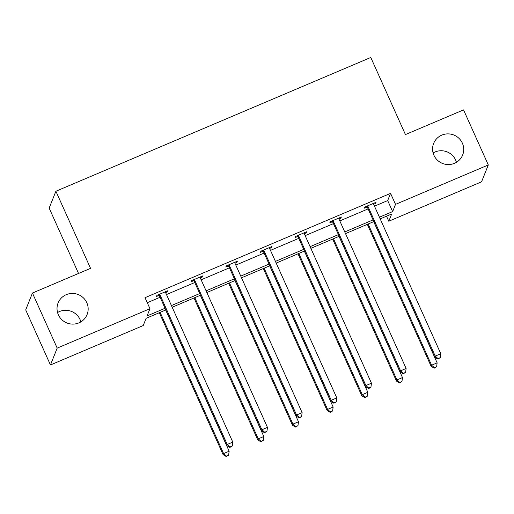 <?xml version="1.0" encoding="UTF-8"?>
<svg xmlns="http://www.w3.org/2000/svg" width="514" height="514" viewBox="0 0 514 514"><rect width="100%" height="100%" fill="white"/><g stroke="black" fill="none" stroke-linecap="round" stroke-linejoin="round"><path stroke-width="0.77" d="M57.555 312.531A15.613 15.291 -158.2 0 1 80.075 319.586A15.613 15.291 -158.2 0 1 80.891 321.867M86.815 302.733A15.613 15.291 -158.2 0 1 87.091 314.568A15.613 15.291 -158.2 0 1 72.949 324.109A15.613 15.291 -158.2 0 1 58.371 314.812A15.613 15.291 -158.2 0 1 58.095 302.977A15.613 15.291 -158.2 0 1 72.236 293.436A15.613 15.291 -158.2 0 1 86.815 302.733M433.109 152.979A15.613 15.291 -158.2 0 1 455.629 160.034A15.613 15.291 -158.2 0 1 456.445 162.315M462.369 143.181A15.613 15.291 -158.2 0 1 462.645 155.016A15.613 15.291 -158.2 0 1 448.504 164.557A15.613 15.291 -158.2 0 1 433.925 155.26A15.613 15.291 -158.2 0 1 433.649 143.425A15.613 15.291 -158.2 0 1 447.79 133.884A15.613 15.291 -158.2 0 1 462.369 143.181M78.533 273.454L49.158 208.099L55.897 191.247L370.787 57.472L405.437 134.572L463.551 109.887L488.3 164.955L481.56 181.808L388.783 221.226L391.668 214.004L380.187 218.887M386.522 216.195L388.783 221.226M165.816 309.955L146.117 318.327L143.226 325.548L50.449 364.966L57.189 348.113L149.966 308.696L147.081 315.917L165.058 308.278M57.189 348.113L32.44 293.038L25.7 309.891L50.449 364.966M201.886 276.262L202.24 277.052L202.696 275.915L191.587 280.638L191.131 281.775L193.617 280.721M202.24 277.052L200.306 277.881M271.219 246.804L271.572 247.6L272.028 246.463L260.919 251.179L260.463 252.323L262.95 251.262M271.572 247.6L269.638 248.423M340.551 217.351L340.911 218.142L341.36 217.004L330.251 221.727L329.795 222.864L332.282 221.81M340.911 218.142L338.97 218.964M147.28 302.714L160.111 297.259M166.478 294.554L194.78 282.533M201.147 279.828L229.443 267.807M235.81 265.102L264.112 253.074M270.48 250.369L298.775 238.348M305.143 235.643L333.445 223.622M339.812 220.917L368.114 208.896M374.481 206.191L387.684 200.576L390.569 193.36L145.019 297.683L149.966 308.696M375.22 202.625L375.573 203.416L376.03 202.278L364.921 207.001L364.465 208.138L366.951 207.078M375.573 203.416L373.639 204.238M305.881 232.077L306.241 232.874L306.697 231.73L295.582 236.453L295.132 237.59L297.619 236.536M306.241 232.874L304.301 233.697M236.549 261.536L236.909 262.326L237.365 261.189L226.25 265.911L225.794 267.049L228.28 265.995M236.909 262.326L234.969 263.149M167.217 290.988L167.577 291.785L168.027 290.648L156.918 295.364L156.462 296.501L158.948 295.447M167.577 291.785L165.636 292.607M32.44 293.038L90.548 268.353L55.897 191.247M390.569 193.36L395.523 204.373L488.3 164.955M373.819 221.592L345.517 233.613M339.15 236.318L310.854 248.339M304.487 251.044L276.185 263.072M269.818 265.777L241.516 277.798M235.149 280.503L206.853 292.524M200.486 295.229L172.184 307.25M379.428 217.204L392.638 211.595L395.523 204.373M171.432 305.573L199.728 293.545M206.095 290.84L234.397 278.819M240.764 276.114L269.06 264.093M275.427 261.388L303.729 249.361M310.096 246.656L338.392 234.635M344.765 231.93L373.061 219.908M387.684 200.576L392.638 211.595M368.21 206.962L367.754 208.099L434.78 357.236L435.236 356.099L368.21 206.962A2.441 2.39 21.8 0 0 367.683 206.21L367.407 205.941M438.05 358.599L437.87 359.055L440.273 357.654L438.05 358.599L435.236 356.099L440.794 353.741L373.768 204.604A2.441 2.39 21.8 0 1 373.556 203.711L373.543 203.332M367.754 208.099A2.441 2.39 21.8 0 0 367.227 207.348L366.27 206.422M434.78 357.236L437.87 359.055M440.273 357.654L440.794 353.741M367.324 224.348L431.137 366.347L431.593 365.21L437.151 362.852L373.691 221.643M368.133 224.008L431.593 365.21L434.414 367.709L434.227 368.165L436.63 366.765L434.414 367.709M437.151 362.852L436.63 366.765M434.227 368.165L431.137 366.347M333.547 221.688L333.091 222.832L400.117 371.969L400.567 370.825L333.547 221.688A2.441 2.39 21.8 0 0 333.014 220.936L332.738 220.667M403.387 373.325L403.201 373.781L405.61 372.38L403.387 373.325L400.567 370.825L406.124 368.467L339.099 219.33A2.441 2.39 21.8 0 1 338.893 218.437L338.874 218.064M333.091 222.832A2.441 2.39 21.8 0 0 332.558 222.074L331.601 221.148M400.117 371.969L403.201 373.781M405.61 372.38L406.124 368.467M298.878 236.421L298.422 237.558L365.448 386.695L365.904 385.558L298.878 236.421A2.441 2.39 21.8 0 0 298.345 235.663L298.069 235.399M368.718 388.051L368.538 388.507L370.761 387.562L370.941 387.106L368.718 388.051L365.904 385.558L371.455 383.193L304.436 234.056A2.441 2.39 21.8 0 1 304.224 233.17L304.211 232.791M298.422 237.558A2.441 2.39 21.8 0 0 297.895 236.806L296.938 235.881M365.448 386.695L368.538 388.507M370.941 387.106L371.455 383.193M332.654 239.081L396.474 381.08L396.93 379.936L402.481 377.578L339.022 236.376M333.464 238.734L396.93 379.936L399.744 382.435L399.564 382.891L401.967 381.491L399.744 382.435M402.481 377.578L401.967 381.491M399.564 382.891L396.474 381.08M297.991 253.807L361.805 395.806L362.261 394.668L367.818 392.304L304.359 251.102M298.801 253.46L362.261 394.668L365.075 397.161L364.895 397.618L367.298 396.217L365.075 397.161M367.818 392.304L367.298 396.217M364.895 397.618L361.805 395.806M264.209 251.147L263.753 252.284L330.778 401.421L331.234 400.284L264.209 251.147A2.441 2.39 21.8 0 0 263.682 250.395L263.406 250.125M334.055 402.783L333.869 403.239L336.278 401.839L334.055 402.783L331.234 400.284L336.792 397.926L269.766 248.789A2.441 2.39 21.8 0 1 269.554 247.896L269.542 247.517M263.753 252.284A2.441 2.39 21.8 0 0 263.226 251.532L262.268 250.607M330.778 401.421L333.869 403.239M336.278 401.839L336.792 397.926M263.322 268.533L327.135 410.532L327.591 409.395L333.149 407.037L269.689 265.828M264.132 268.186L327.591 409.395L330.412 411.894L330.226 412.344L332.635 410.949L330.412 411.894M333.149 407.037L332.635 410.949M330.226 412.344L327.135 410.532M229.546 265.873L229.09 267.017L296.115 416.147L296.572 415.01L229.546 265.873A2.441 2.39 21.8 0 0 229.013 265.121L228.736 264.851M299.386 417.509L299.206 417.966L301.609 416.565L299.386 417.509L296.572 415.01L302.123 412.652L235.097 263.515A2.441 2.39 21.8 0 1 234.892 262.622L234.879 262.243M229.09 267.017A2.441 2.39 21.8 0 0 228.557 266.258L227.606 265.333M296.115 416.147L299.206 417.966M301.609 416.565L302.123 412.652M228.653 283.259L292.472 425.258L292.929 424.121L298.48 421.763L235.02 280.554M229.469 282.918L292.929 424.121L295.743 426.62L295.563 427.076L297.966 425.676L295.743 426.62M298.48 421.763L297.966 425.676M295.563 427.076L292.472 425.258M194.877 280.605L194.421 281.743L261.446 430.88L261.902 429.743L194.877 280.605A2.441 2.39 21.8 0 0 194.35 279.847L194.074 279.584M264.716 432.235L264.537 432.692L266.939 431.291L264.716 432.235L261.902 429.743L267.46 427.378L200.434 278.241A2.441 2.39 21.8 0 1 200.222 277.354L200.209 276.975M194.421 281.743A2.441 2.39 21.8 0 0 193.894 280.985L192.936 280.066M261.446 430.88L264.537 432.692M266.939 431.291L267.46 427.378M193.99 297.991L257.803 439.99L258.259 438.847L263.817 436.489L200.357 295.287M194.8 297.645L258.259 438.847L261.08 441.346L260.894 441.802L263.296 440.402L261.08 441.346M263.817 436.489L263.296 440.402M260.894 441.802L257.803 439.99M160.214 295.332L159.758 296.469L226.783 445.606L227.233 444.469L160.214 295.332A2.441 2.39 21.8 0 0 159.681 294.573L159.404 294.31M230.054 446.962L229.874 447.418L232.277 446.024L230.054 446.962L227.233 444.469L232.791 442.104L165.765 292.967A2.441 2.39 21.8 0 1 165.559 292.08L165.547 291.701M159.758 296.469A2.441 2.39 21.8 0 0 159.224 295.717L158.267 294.792M226.783 445.606L229.874 447.418M232.277 446.024L232.791 442.104M159.321 312.718L223.14 454.717L223.596 453.579L229.148 451.215L165.688 310.013M160.137 312.371L223.596 453.579L226.411 456.072L226.231 456.528L228.634 455.128L226.411 456.072M229.148 451.215L228.634 455.128M226.231 456.528L223.14 454.717M367.683 206.21L367.227 207.348M333.014 220.936L332.558 222.074M298.345 235.663L297.895 236.806M263.682 250.395L263.226 251.532M229.013 265.121L228.557 266.258M194.35 279.847L193.894 280.985M159.681 294.573L159.224 295.717"/></g></svg>
